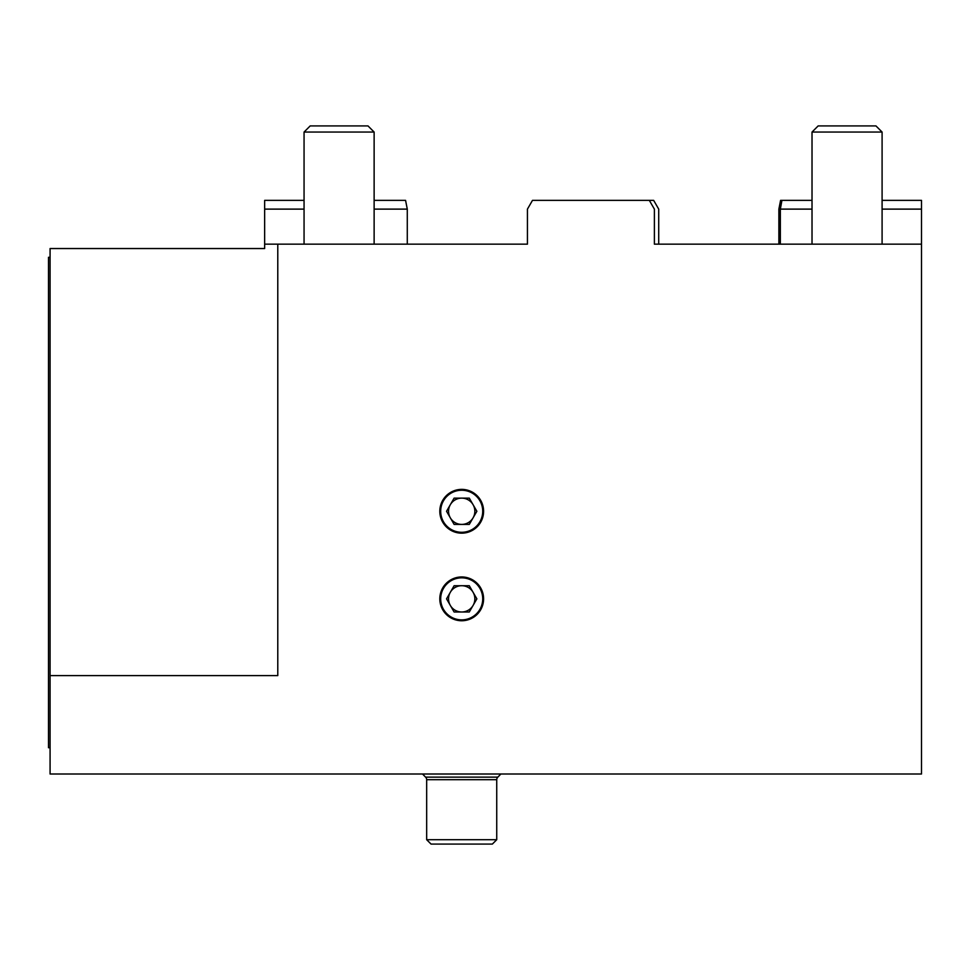 <?xml version="1.0" encoding="UTF-8"?>
<svg xmlns="http://www.w3.org/2000/svg" width="970" height="970" viewBox="0 0 970 970"><rect width="100%" height="100%" fill="white"/><g stroke="black" fill="none" stroke-linecap="round" stroke-linejoin="round"><path stroke-width="1.45" d="M304.059 132.053L310.194 125.918L367.994 125.918L374.129 132.053L304.059 132.053L304.059 244.149M374.129 132.053L374.129 244.149M496.737 779.686A3.504 3.504 0 0 1 497.828 777.14L425.575 777.14A3.504 3.504 0 0 1 426.667 779.686L426.667 839.705L496.737 839.705L496.737 779.686L426.667 779.686M479.81 844.082L443.605 844.082L479.81 844.082M496.737 839.705L492.36 844.082L431.056 844.082L426.667 839.705M812.023 132.053L818.159 125.918L875.958 125.918L882.094 132.053L812.023 132.053L812.023 244.149M882.094 132.053L882.094 244.149M374.129 200.366L405.569 200.366L407.279 209.12L407.279 244.149L527.438 244.149L277.784 244.149L277.784 675.605L50.076 675.605L50.076 248.538L264.652 248.538L264.652 244.149L277.784 244.149M50.076 675.605L50.076 774.011L921.5 774.011L921.5 244.149L654.386 244.149L654.386 209.12L649.318 200.366L653.659 200.366L658.715 209.12L658.715 244.149M778.874 244.149L778.874 209.12L780.583 200.366L812.023 200.366M461.708 533.173A21.898 21.898 0 0 1 439.81 511.275A21.898 21.898 0 0 1 461.708 489.377A21.898 21.898 0 0 1 483.593 511.275A21.898 21.898 0 0 1 461.708 533.173M461.708 620.751A21.898 21.898 0 0 1 439.81 598.854A21.898 21.898 0 0 1 461.708 576.956A21.898 21.898 0 0 1 483.593 598.854A21.898 21.898 0 0 1 461.708 620.751M649.318 200.366L532.494 200.366L527.438 209.12L527.438 244.149M882.094 200.366L921.5 200.366L921.5 244.149M812.023 209.12L780.353 209.12L780.353 244.149M921.5 209.12L882.094 209.12M658.715 209.12L653.659 200.366M304.059 200.366L264.652 200.366L264.652 244.149M781.929 200.366L780.353 209.12M407.279 209.12L374.129 209.12M304.059 209.12L264.652 209.12M50.076 747.737L48.5 747.737L48.5 257.292L50.076 257.292M461.708 524.406A13.131 13.131 0 0 1 450.322 504.703A13.131 13.131 0 0 1 473.081 504.703A13.131 13.131 0 0 1 461.708 524.406M461.708 532.287A21.025 21.025 0 0 0 482.72 511.275A21.025 21.025 0 0 0 461.708 490.25A21.025 21.025 0 0 0 440.683 511.275A21.025 21.025 0 0 0 461.708 532.287M469.286 498.131L476.876 511.275L469.286 524.406L454.118 524.406L446.539 511.275L454.118 498.131L469.286 498.131M461.708 611.997A13.131 13.131 0 0 1 450.322 592.282A13.131 13.131 0 0 1 473.081 592.282A13.131 13.131 0 0 1 461.708 611.997M461.708 619.878A21.025 21.025 0 0 0 482.72 598.854A21.025 21.025 0 0 0 461.708 577.841A21.025 21.025 0 0 0 440.683 598.854A21.025 21.025 0 0 0 461.708 619.878M469.286 585.722L476.876 598.854L469.286 611.997L454.118 611.997L446.539 598.854L454.118 585.722L469.286 585.722M425.575 777.14L422.532 774.011M497.828 777.14L500.872 774.011"/></g></svg>
